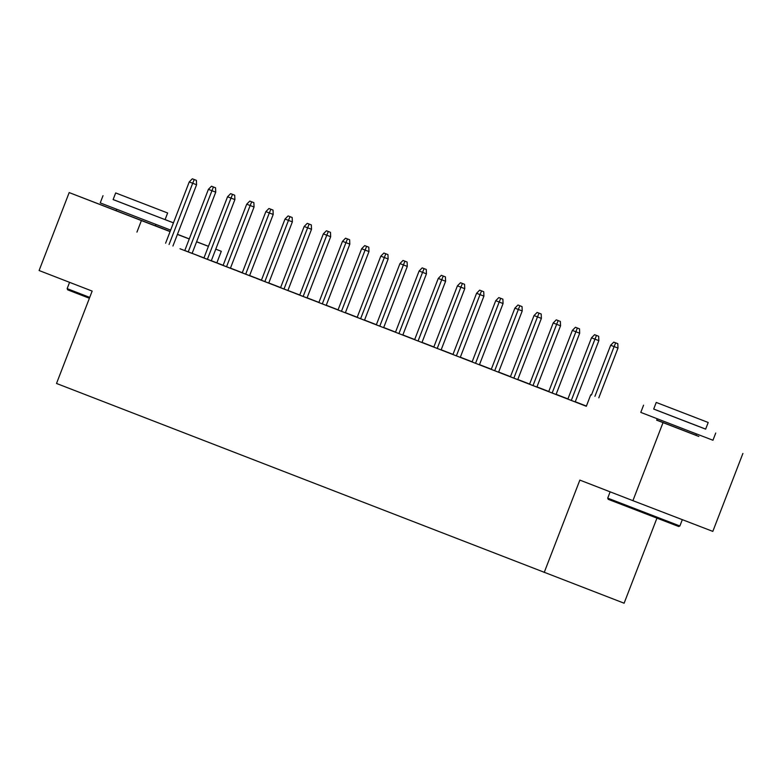 <?xml version="1.0" encoding="UTF-8"?>
<svg xmlns="http://www.w3.org/2000/svg" width="782" height="782" viewBox="0 0 782 782"><rect width="100%" height="100%" fill="white"/><g stroke="black" fill="none" stroke-linecap="round" stroke-linejoin="round"><path stroke-width="1.17" d="M696.488 433.932L695.941 435.349L698.834 436.454L656.694 420.178M155.393 225.822L69.178 192.577L39.1 270.523L92.159 291.09L56.519 383.463L624.114 603.205L656.929 518.173M586.402 406.063L575.269 401.752M567.937 398.908L556.11 394.333M548.778 391.489L536.96 386.904M529.629 384.06L517.801 379.485M510.47 376.641L498.642 372.056M491.311 369.212L479.493 364.637M472.162 361.792L460.334 357.208M453.003 354.373L441.175 349.789M433.844 346.944L422.026 342.36M414.695 339.525L402.867 334.94M395.536 332.096L383.718 327.511M376.386 324.677L364.559 320.092M357.227 317.248L345.4 312.663M338.068 309.828L326.25 305.244M318.919 302.399L307.091 297.815M299.76 294.98L287.913 290.454M280.601 287.551L268.783 282.976M261.452 280.132L249.624 275.547M242.293 272.703L230.475 268.128M223.144 265.284L216.849 262.84L221.296 251.296L215.764 249.165L221.296 251.296M695.98 435.261L656.724 420.09M662.989 422.72L632.912 500.666L712.822 531.389L742.9 453.443M155.413 225.763L170.124 231.462M177.465 234.307L189.283 238.891M196.614 241.726L208.442 246.31M596.5 335.439L598.66 336.27L594.584 334.696L596.5 335.439L594.955 339.153L591.505 337.824L567.869 399.084L563.089 397.227L579.98 403.756L575.21 401.909L598.846 340.649L594.955 339.153L571.319 400.413M575.249 401.792L584.868 405.526L575.249 401.811M529.561 384.216L536.892 387.061M536.941 386.943L546.559 390.677L536.931 386.963M491.252 369.368L503.364 374.06L498.584 372.212L522.22 310.953L518.339 309.457L494.693 370.717M498.633 372.095L508.251 375.829L498.623 372.115M481.565 290.894L483.726 291.725L479.659 290.151L481.565 290.894L480.021 294.618L476.58 293.279L452.934 354.539L448.164 352.682L465.055 359.212L460.275 357.364L483.911 296.104L480.021 294.618L456.385 355.878M460.315 357.247L469.933 360.981L460.315 357.266M414.636 339.681L421.967 342.516M422.006 342.399L431.625 346.133L422.006 342.418M404.949 261.198L407.109 262.029L403.033 260.455L404.949 261.198L403.404 264.922L399.954 263.583L376.318 324.843L371.538 322.995L388.429 329.525L383.649 327.668L407.295 266.418L403.404 264.922L379.769 326.182M383.698 327.56L393.317 331.285L383.688 327.57M338.01 309.985L345.341 312.82M345.39 312.712L355.008 316.436L345.38 312.722M328.323 231.501L330.483 232.332L326.417 230.768L328.323 231.501L326.778 235.226L323.337 233.886L299.692 295.146L294.922 293.299L311.813 299.829L307.033 297.971L330.669 236.721L326.778 235.226L303.142 296.486M307.072 297.864L316.69 301.588L307.072 297.874M290.014 216.663L292.175 217.484L288.099 215.92L290.014 216.663L288.47 220.377L285.019 219.038L261.383 280.298L256.604 278.451L273.495 284.98L268.725 283.123L292.36 221.873L288.47 220.377L264.834 281.637M268.764 283.016L278.382 286.74L268.764 283.025M251.706 201.815L253.867 202.646L249.79 201.072L251.706 201.815L250.162 205.529L246.711 204.19L223.075 265.45L218.295 263.602L235.186 270.132L230.407 268.275L254.052 207.025L250.162 205.529L226.526 266.789M230.455 268.167L240.074 271.892L230.446 268.177M192.098 253.446L215.734 192.177L208.403 189.342L184.767 250.602L179.987 248.754L192.098 253.427M216.849 262.84L211.306 260.719M203.975 257.894L192.137 253.339M184.796 250.523L586.324 406.278L590.772 394.734M211.296 260.738L220.915 264.472L211.296 260.758M232.547 194.386L234.708 195.217L230.631 193.643L232.547 194.386L231.003 198.1L227.552 196.771L203.916 258.031L199.136 256.173L216.037 262.703L211.257 260.856L234.893 199.596L231.003 198.1L207.367 259.36M249.614 275.587L259.223 279.321L249.605 275.606M270.865 209.234L273.026 210.065L268.949 208.491L270.865 209.234L269.311 212.948L265.87 211.619L242.234 272.879L237.454 271.022L254.345 277.551L249.566 275.704L273.201 214.444L269.311 212.948L245.675 274.208M309.173 224.082L311.334 224.913L307.258 223.339L309.173 224.082L307.629 227.797L304.178 226.467L280.543 287.727L275.763 285.87L292.654 292.4L287.874 290.552L311.51 229.292L307.629 227.797L283.983 289.057M326.231 305.283L335.849 309.007L326.231 305.303M318.851 302.556L330.962 307.248L326.192 305.4L349.828 244.14L345.937 242.645L322.301 303.905M364.539 320.131L374.158 323.856L364.539 320.151M364.49 320.258L388.136 258.989L380.795 256.154L357.159 317.414L352.379 315.566L364.5 320.249M402.857 334.979L412.466 338.704L402.847 334.989M395.477 332.252L407.588 336.944L402.808 335.097L426.444 273.837L422.554 272.341L398.918 333.601M441.165 349.828L450.784 353.552L441.156 349.837M462.416 283.475L464.576 284.306L460.5 282.732L462.416 283.475L460.872 287.19L457.421 285.85L433.785 347.11L429.005 345.263L445.896 351.792L441.116 349.945L464.752 288.685L460.872 287.19L437.226 348.449M479.474 364.676L489.092 368.4L479.474 364.686M500.724 298.323L502.885 299.154L498.808 297.58L500.724 298.323L499.18 302.038L495.729 300.699L472.093 361.958L467.313 360.111L484.205 366.641L479.434 364.783L503.07 303.533L499.18 302.038L475.544 363.298M517.782 379.524L527.4 383.248L517.782 379.534M510.411 376.797L517.743 379.632M556.1 394.372L565.709 398.097L556.09 394.382M556.051 394.499L579.687 333.23L572.356 330.395L548.71 391.655L543.94 389.807L556.051 394.48M582.248 404.656L586.334 406.239L582.248 404.656M136.938 232.117L141.395 220.573L69.178 192.577M632.912 500.666L579.853 480.099L544.213 572.473M208.423 246.35L196.595 241.794M189.254 238.969L177.416 234.424M170.075 231.599L141.395 220.573M172.939 246.017L196.585 184.748L192.695 183.262L169.059 244.512M194.239 179.537L196.399 180.368L192.323 178.795L194.239 179.537L192.695 183.262L189.244 181.923L165.608 243.182M196.585 184.748L196.399 180.368M192.323 178.795L189.244 181.923M213.398 186.966L215.558 187.797L211.482 186.224L213.398 186.966L188.208 251.941M215.734 192.177L215.558 187.797M211.482 186.224L208.403 189.342M234.893 199.596L234.708 195.217M230.631 193.643L227.552 196.771M89.392 298.265L67.672 289.839L67.144 288.636L89.725 297.395M113.126 199.547L173.448 222.87M173.457 222.841L165.09 219.595M103.009 195.676L100.233 202.9L170.662 230.094M167.641 212.987L165.08 219.625L148.316 213.193L113.116 199.576L115.677 192.939L167.641 212.987L115.677 192.939M154.191 207.777L124.915 196.507L154.191 207.777M678.678 526.511L608.24 499.336L607.712 498.134L679.881 525.983L678.678 526.511M653.693 409.045L705.657 429.093M643.576 405.184L640.79 412.397L689.675 431.312L712.959 440.246L715.745 433.023M708.209 422.485L705.638 429.132L688.874 422.691L653.684 409.074L656.245 402.437L708.209 422.485L656.245 402.437M694.748 417.275L665.482 406.005L694.748 417.275M254.052 207.025L253.867 202.646M249.79 201.072L246.711 204.19M273.201 214.444L273.026 210.065M268.949 208.491L265.87 211.619M292.36 221.873L292.175 217.484M288.099 215.92L285.019 219.038M311.51 229.292L311.334 224.913M307.258 223.339L304.178 226.467M330.669 236.721L330.483 232.332M326.417 230.768L323.337 233.886M347.482 238.93L349.642 239.761L345.566 238.187L347.482 238.93L345.937 242.645L342.487 241.315L318.851 302.575M349.828 244.14L349.642 239.761M345.566 238.187L342.487 241.315M345.341 312.839L368.977 251.569L365.096 250.074L341.451 311.334M366.641 246.35L368.801 247.18L364.725 245.607L366.641 246.35L365.096 250.074L361.646 248.735L338.01 309.995M368.977 251.569L368.801 247.18M364.725 245.607L361.646 248.735M385.79 253.779L387.95 254.609L383.874 253.036L385.79 253.779L360.61 318.753M388.136 258.989L387.95 254.609M383.874 253.036L380.795 256.154M407.295 266.418L407.109 262.029M403.033 260.455L399.954 263.583M424.108 268.627L426.268 269.458L422.192 267.884L424.108 268.627L422.554 272.341L419.113 271.002L395.467 332.262M426.444 273.837L426.268 269.458M422.192 267.884L419.113 271.002M421.957 342.526L445.603 281.266L441.713 279.77L418.077 341.03M443.257 276.046L445.417 276.877L441.341 275.303L443.257 276.046L441.713 279.77L438.262 278.431L414.626 339.691M445.603 281.266L445.417 276.877M441.341 275.303L438.262 278.431M464.752 288.685L464.576 284.306M460.5 282.732L457.421 285.85M483.911 296.104L483.726 291.725M479.659 290.151L476.58 293.279M503.07 303.533L502.885 299.154M498.808 297.58L495.729 300.699M519.883 305.742L522.044 306.573L517.967 305L519.883 305.742L518.339 309.457L514.888 308.128L491.252 369.387M522.22 310.953L522.044 306.573M517.967 305L514.888 308.128M517.733 379.651L541.379 318.382L537.488 316.886L513.852 378.146M539.033 313.171L541.193 314.002L537.117 312.429L539.033 313.171L537.488 316.886L534.038 315.547L510.402 376.807M541.379 318.382L541.193 314.002M537.117 312.429L534.038 315.547M536.892 387.07L560.538 325.801L556.647 324.305L533.011 385.565M558.192 320.591L560.352 321.422L556.276 319.848L558.192 320.591L556.647 324.305L553.197 322.976L529.561 384.236M560.538 325.801L560.352 321.422M556.276 319.848L553.197 322.976M577.351 328.02L579.511 328.851L575.435 327.277L577.351 328.02L552.16 392.994M579.687 333.23L579.511 328.851M575.435 327.277L572.356 330.395M598.846 340.649L598.66 336.27M594.584 334.696L591.505 337.824M598.807 397.823L617.995 348.078L614.114 346.582L594.916 396.327M615.659 342.858L617.819 343.689L613.743 342.125L615.659 342.858L614.114 346.582L610.664 345.243L591.466 394.998M617.995 348.078L617.819 343.689M613.743 342.125L610.664 345.243M155.931 224.434L155.383 225.851M116.665 209.283L116.117 210.7M69.578 282.331L67.144 288.636M682.315 519.659L679.881 525.983M657.232 418.781L656.684 420.208M610.136 491.839L607.712 498.134"/></g></svg>
